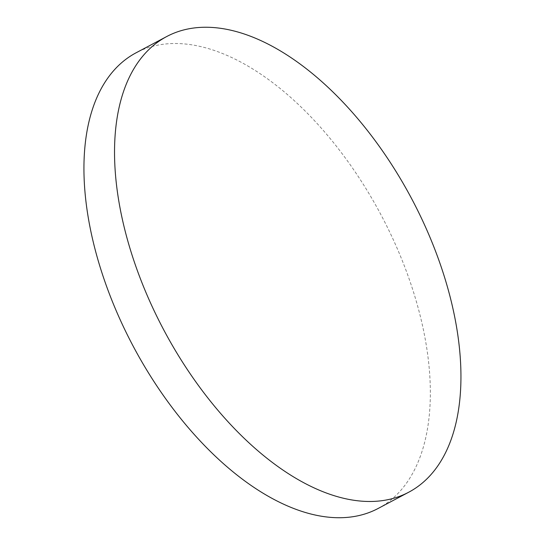<?xml version="1.0" encoding="UTF-8"?>
<svg xmlns="http://www.w3.org/2000/svg" width="545" height="545" viewBox="0 0 545 545"><rect width="100%" height="100%" fill="white"/><g stroke="black" fill="none" stroke-linecap="round" stroke-linejoin="round"><path stroke-width="0.41" stroke-dasharray="2.73 2.04" d="M378.135 508.465A257.983 140.242 62 0 0 389.477 231.584A257.983 140.242 62 0 0 145.474 48.594A257.983 140.242 62 0 0 136.141 52.77"/><path stroke-width="0.82" d="M399.403 496.393A257.983 140.242 62 0 0 408.736 492.217A257.983 140.242 62 0 0 415.924 206.93A257.983 140.242 62 0 0 176.069 32.339A257.983 140.242 62 0 0 166.743 36.522A257.983 140.242 62 0 0 159.556 321.809A257.983 140.242 62 0 0 399.403 496.393M166.743 36.522L136.141 52.77A257.983 140.242 62 0 0 124.805 329.643A257.983 140.242 62 0 0 368.808 512.641A257.983 140.242 62 0 0 378.135 508.465L408.736 492.217"/></g></svg>
